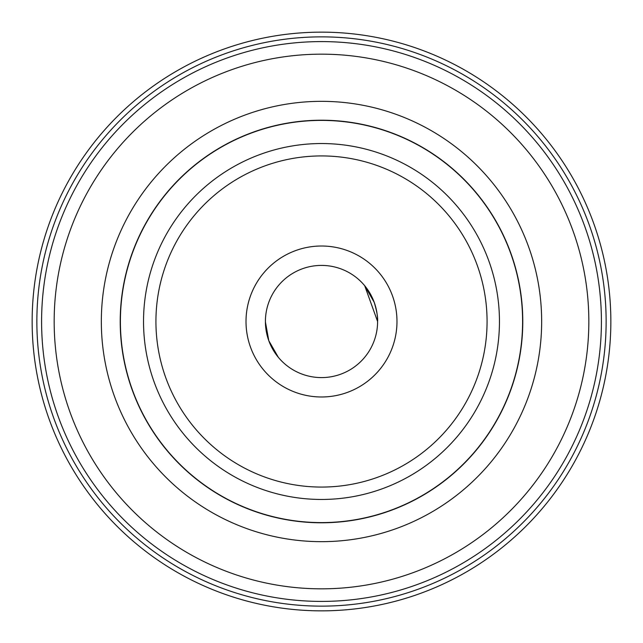 <?xml version="1.0" encoding="UTF-8"?>
<svg xmlns="http://www.w3.org/2000/svg" width="643" height="643" viewBox="0 0 643 643"><rect width="100%" height="100%" fill="white"/><g stroke="black" fill="none" stroke-linecap="round" stroke-linejoin="round"><path stroke-width="0.96" d="M396.98 321.5A75.48 75.48 0 0 0 283.756 256.131A75.48 75.48 0 0 0 283.756 386.869A75.48 75.48 0 0 0 396.98 321.5M522.783 321.5A201.283 201.283 0 0 0 220.854 147.183A201.283 201.283 0 0 0 220.854 495.817A201.283 201.283 0 0 0 522.783 321.5A201.283 201.283 0 0 0 220.854 147.183A201.283 201.283 0 0 0 220.854 495.817A201.283 201.283 0 0 0 522.783 321.5M601.414 321.5A279.914 279.914 0 0 0 181.543 79.089A279.914 279.914 0 0 0 181.543 563.911A279.914 279.914 0 0 0 601.414 321.5A279.914 279.914 0 0 0 181.543 79.089A279.914 279.914 0 0 0 181.543 563.911A279.914 279.914 0 0 0 601.414 321.5M377.594 321.5C377.988 317.594 376.862 311.196 374.21 302.314L364.71 285.733L377.594 321.5A56.094 56.094 0 0 1 293.457 370.079A56.094 56.094 0 0 1 293.457 272.921A56.094 56.094 0 0 1 377.594 321.5M267.4 336.321L265.406 321.878L268.79 340.686L278.29 357.267L270.534 344.921M610.85 321.5A289.35 289.35 0 0 0 321.5 32.15A289.35 289.35 0 0 0 32.15 321.5A289.35 289.35 0 0 0 321.5 610.85A289.35 289.35 0 0 0 610.85 321.5A289.35 289.35 0 0 0 321.5 32.15A289.35 289.35 0 0 0 32.15 321.5A289.35 289.35 0 0 0 321.5 610.85A289.35 289.35 0 0 0 610.85 321.5M606.132 321.5A284.632 284.632 0 0 0 179.18 74.998A284.632 284.632 0 0 0 179.18 568.002A284.632 284.632 0 0 0 606.132 321.5M487.072 321.5A165.572 165.572 0 0 1 238.714 464.889A165.572 165.572 0 0 1 238.714 178.111A165.572 165.572 0 0 1 487.072 321.5M499.458 321.5A177.958 177.958 0 0 0 232.517 167.381A177.958 177.958 0 0 0 232.517 475.619A177.958 177.958 0 0 0 499.458 321.5M522.598 321.5A201.098 201.098 0 0 1 220.951 495.657A201.098 201.098 0 0 1 220.951 147.343A201.098 201.098 0 0 1 522.598 321.5M588.835 321.5A267.335 267.335 0 0 1 187.836 553.02A267.335 267.335 0 0 1 187.836 89.98A267.335 267.335 0 0 1 588.835 321.5M541.655 321.5A220.155 220.155 0 0 0 211.418 130.834A220.155 220.155 0 0 0 211.418 512.166A220.155 220.155 0 0 0 541.655 321.5"/></g></svg>
